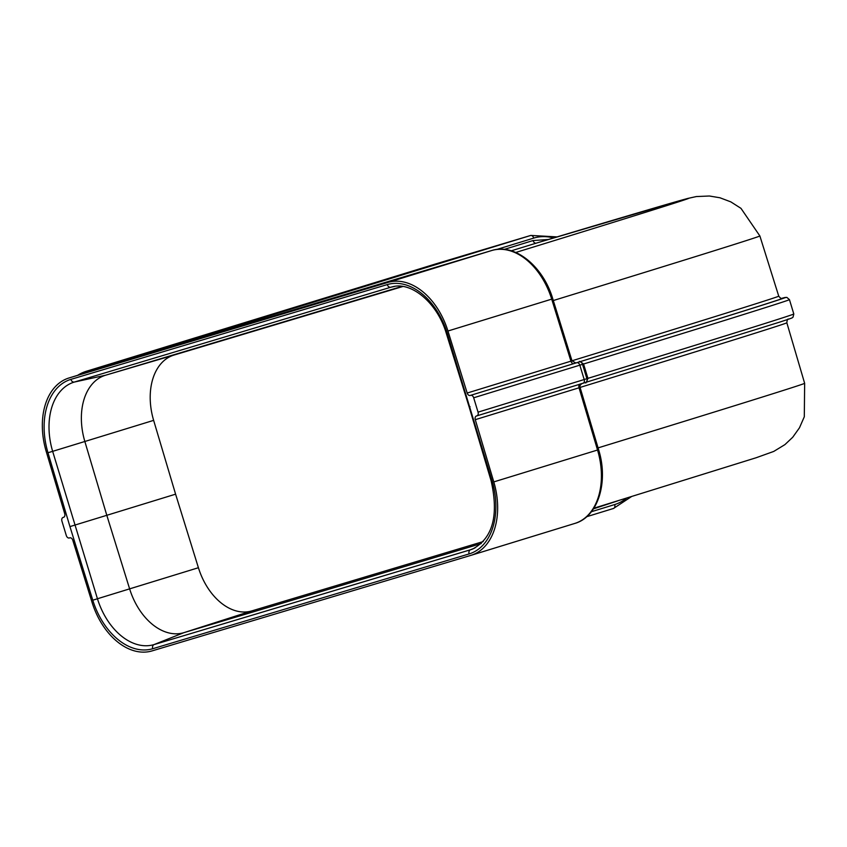 <?xml version="1.0" encoding="UTF-8"?>
<svg xmlns="http://www.w3.org/2000/svg" width="847" height="847" viewBox="0 0 847 847"><rect width="100%" height="100%" fill="white"/><g stroke="black" fill="none" stroke-linecap="round" stroke-linejoin="round"><path stroke-width="1.27" d="M473.685 397.783L579.835 365.163A3.219 2.17 -107.1 0 0 578.565 363.172A3.219 2.17 -107.1 0 0 576.828 362.707L470.667 395.327A3.219 2.17 72.9 0 1 472.414 395.793A3.219 2.17 72.9 0 1 473.685 397.783L478.047 412.15L584.197 379.53A3.219 2.17 72.9 0 1 584.261 381.891A3.219 2.17 72.9 0 1 583.075 383.225L476.925 415.845M467.184 393.04L447.947 331.018L551.704 299.139L570.942 361.161L467.184 393.04A3.219 2.17 -107.1 0 0 468.455 395.02A3.219 2.17 -107.1 0 0 470.191 395.475L575.844 362.992L572 360.822L570.942 361.161A3.219 2.17 -107.1 0 0 572.212 363.141A3.219 2.17 -107.1 0 0 573.948 363.596M493.79 481.911L598.607 449.693L580.1 387.471L475.283 419.667L493.79 481.911A64.351 43.303 72.9 0 1 471.048 555.314A64.351 43.303 72.9 0 1 470.847 555.378L152.068 650.898A64.351 43.303 72.9 0 1 92.037 602.291L72.8 540.27A3.219 2.17 72.9 0 0 71.529 538.29A3.219 2.17 72.9 0 0 69.793 537.845L69.316 537.983A3.219 2.17 -107.1 0 1 67.58 537.517A3.219 2.17 -107.1 0 1 66.31 535.526L61.937 521.159A3.219 2.17 72.9 0 1 61.884 518.798A3.219 2.17 72.9 0 1 63.07 517.464A3.219 2.17 72.9 0 1 63.08 517.464L63.07 517.464M63.08 517.464L63.557 517.316A3.219 2.17 -107.1 0 0 63.567 517.316A3.219 2.17 -107.1 0 0 64.753 515.982A3.219 2.17 -107.1 0 0 64.711 513.642L46.193 451.398A64.351 43.303 -107.1 0 1 68.946 377.995A64.351 43.303 -107.1 0 1 69.136 377.931L172.894 346.052A3.399 2.509 73.3 0 0 172.904 346.052A3.399 2.509 73.3 0 0 172.894 346.052L491.673 250.532A3.399 2.509 73.3 0 0 491.673 250.532A64.351 43.303 72.9 0 1 551.704 299.139L552.763 298.811L572 360.822M475.283 419.667A3.219 2.17 72.9 0 1 475.241 417.327A3.219 2.17 72.9 0 1 476.416 416.004L476.903 415.856A3.219 2.17 -107.1 0 0 476.914 415.856A3.219 2.17 -107.1 0 0 478.1 414.511A3.219 2.17 -107.1 0 0 478.047 412.15M593.451 508.846L618.066 500.768M470.043 406.719L469.153 406.973L446.316 333.39L447.205 333.104L492.012 480.577L491.112 480.821L469.153 406.973M481.212 543.573L183.767 632.698A58.041 39.068 72.9 0 1 129.623 588.856L106.807 515.304L69.941 526.601L92.778 600.205L97.447 598.755A60.677 40.836 -107.1 0 0 154.048 644.588L470.445 549.788A60.677 40.836 -107.1 0 0 472.774 548.972C492.795 538.11 498.904 515.389 491.112 480.821M483.182 541.582L251.76 610.92A57.204 38.496 72.9 0 1 198.41 567.723L175.594 494.172L106.807 515.304L84.848 441.488L52.652 451.345A60.677 40.836 72.9 0 1 74.292 382.071L390.689 287.271A60.677 40.836 72.9 0 1 392.701 286.741C411.515 281.606 437.476 302.993 446.316 333.39M504.283 249.389L533.049 240.548L548.422 239.489M447.947 331.018A64.351 43.303 -107.1 0 0 387.915 282.422L69.136 377.931M402.865 286.498L174.027 355.062A57.204 38.496 -107.1 0 0 153.635 420.366L175.594 494.172M77.628 375.327A64.351 47.591 -106.7 0 1 86.362 371.272L435.951 263.851A64.351 47.591 -106.7 0 1 436.194 263.777A64.351 47.591 -106.7 0 1 436.427 263.703M402.06 286.381L105.536 375.232A58.041 39.068 -107.1 0 0 84.848 441.488L153.635 420.366M580.301 361.733A3.219 2.202 -107.1 0 0 579.697 361.796L579.401 361.913A3.219 2.361 73.3 0 0 579.412 361.913A3.219 2.361 73.3 0 0 579.401 361.913L579.528 361.881A3.219 2.361 73.3 0 0 579.507 361.881L579.517 361.881A689.691 2.403 163.1 0 1 576.828 362.707M577.866 362.368L579.507 361.891A3.219 2.181 -107.1 0 1 582.524 364.337A692.91 2.414 -16.9 0 1 579.835 365.163L584.197 379.53A692.91 2.414 -16.9 0 0 586.886 378.704L587.934 378.376C586.293 382.526 585.563 383.871 585.743 382.41A3.219 2.181 72.9 0 1 585.732 382.41L585.732 382.41A689.691 2.403 163.1 0 1 583.085 383.225M579.528 361.881L579.528 361.881C578.797 360.769 580.153 361.478 583.572 364.009L582.524 364.337L586.886 378.704A3.219 2.181 72.9 0 1 585.743 382.41L583.075 383.225A3.219 2.17 72.9 0 1 583.064 383.236L476.914 415.856M471.239 555.261L574.605 523.499A64.351 43.303 -107.1 0 0 574.806 523.435A64.351 43.303 -107.1 0 0 597.548 450.032L579.03 387.788A3.219 2.17 72.9 0 1 578.988 385.449A3.219 2.17 72.9 0 1 580.079 384.146M598.067 447.894A676.171 2.361 -16.9 0 0 804.65 383.32L786.842 322.792A676.721 2.361 163.1 0 1 580.079 387.418M587.924 378.355A685.954 2.393 -16.9 0 0 793.808 313.983L793.025 317.18C791.384 318.165 795.015 317.106 779.632 322.125L585.944 382.315M626.484 498.174A60.952 45.082 -106.7 0 1 614.7 504.558L591.375 511.726M69.941 526.601L47.972 452.732L52.652 451.345L97.447 598.755L198.41 567.723M92.778 600.205A64.245 43.239 -107.1 0 0 152.714 648.728L469.111 553.927A3.579 2.647 -106.7 0 1 470.445 549.788L474.945 547.988M469.111 553.927A64.245 43.239 -107.1 0 0 492.012 480.577M152.714 648.728A3.579 2.647 -106.7 0 1 154.048 644.588L183.767 632.698L251.76 610.92M614.7 504.558A3.399 2.287 72.9 0 1 613.514 508.454A3.399 2.287 72.9 0 1 613.503 508.465L586.696 516.702L613.514 508.454L631.386 496.66M553.303 300.537A676.171 2.361 -16.9 0 0 759.875 235.964L778.742 296.164A676.721 2.361 163.1 0 1 571.99 360.79M575.579 363.045A679.929 2.372 -16.9 0 0 781.972 298.398M587.934 378.376L583.572 364.009A685.954 2.393 -16.9 0 0 789.446 299.616L786.789 297.35L781.485 298.398A682.735 2.382 163.1 0 1 579.697 361.796M553.578 237.954A60.952 45.082 73.3 0 0 533.748 238.092L496.744 249.463M47.972 452.732A64.245 43.239 72.9 0 1 70.883 379.382L387.28 284.581A64.245 43.239 72.9 0 1 447.205 333.104M511.26 250.818L536.225 243.142A3.399 2.287 72.9 0 1 533.049 240.548M515.749 252.47A618.966 2.16 -16.9 0 0 536.225 243.142L536.649 243.015M182.476 343.183A3.399 2.287 -107.1 0 0 180.972 342.929A64.351 47.591 73.3 0 0 174.831 345.47M387.28 284.581A3.579 2.647 73.3 0 0 390.689 287.271L394.681 286.392M70.883 379.382A3.579 2.647 73.3 0 0 74.292 382.071L105.536 375.232L174.027 355.062M172.502 346.169A64.351 43.303 72.9 0 1 172.693 346.116A64.351 43.303 72.9 0 1 172.894 346.052L491.684 250.532C514.807 242.93 543.287 266.424 552.763 298.811M387.915 282.422L491.673 250.532M557.051 236.906L530.804 235.424A64.351 47.591 73.3 0 0 530.571 235.498L180.972 342.929L86.362 371.272M533.748 238.092A3.399 2.287 -107.1 0 0 530.571 235.498L435.951 263.851M786.842 322.792C787.117 320.018 787.636 318.79 788.388 319.086M584.314 382.802L579.157 384.39M580.1 387.471C579.486 386.116 580.163 384.803 582.111 383.511M804.65 383.32L804.301 416.777L799.462 427.809L792.728 437.253L784.925 444.611L773.745 451.43L756.17 457.74L593.853 508.221M598.607 449.693C608.718 481.774 598.183 516.924 574.806 523.435L471.048 555.314M778.742 296.164C780.521 298.313 781.643 299.055 782.099 298.388L782.088 298.388M574.351 363.437L575.875 362.982M793.808 313.983L789.446 299.616M759.875 235.964L740.977 208.351L730.823 201.872L719.961 197.775L709.384 196.006L696.308 196.557L687.404 198.526L536.437 243.078M172.693 346.116L68.946 377.995M436.194 263.777L530.804 235.424"/></g></svg>
